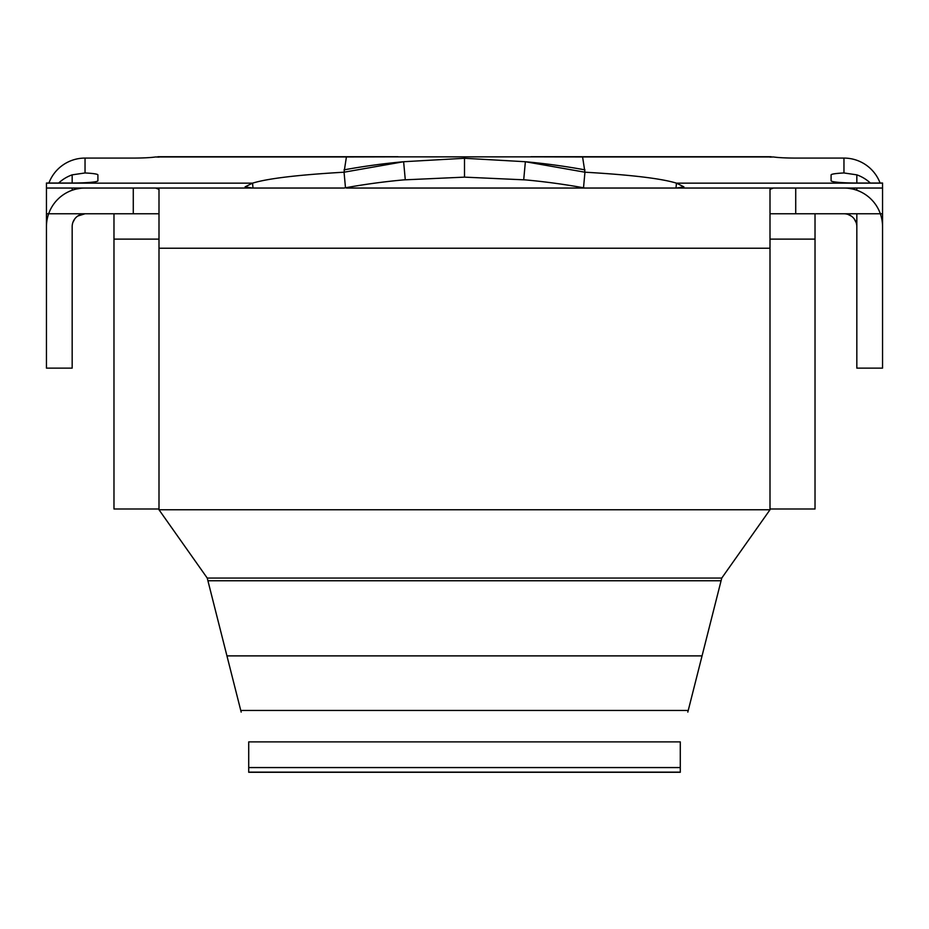 <?xml version="1.0" encoding="UTF-8"?>
<svg xmlns="http://www.w3.org/2000/svg" width="929" height="929" viewBox="0 0 929 929"><rect width="100%" height="100%" fill="white"/><g stroke="black" fill="none" stroke-linecap="round" stroke-linejoin="round"><path stroke-width="1.39" d="M77.757 216.027L85.038 213.775A12.867 12.867 0 0 0 72.172 226.63L72.172 368.128L46.45 368.128L46.45 226.63A38.588 38.588 0 0 1 85.038 188.041L344.055 188.041A668.88 668.88 0 0 1 403.627 179.889L464.5 177.137L464.5 158.278L403.627 161.727L344.055 172.202L346.412 156.966L155.561 156.966A25.722 2.241 180 0 1 133.277 158.081L85.038 158.081A38.588 38.437 180 0 0 48.912 183.025M72.172 190.248L72.172 188.041L97.905 188.041M76.573 188.982L80.881 188.262M85.038 158.081L85.038 172.957A25.722 2.241 180 0 1 97.905 174.896L97.905 180.783A25.722 2.241 180 0 1 72.172 183.025L46.45 183.025L46.45 188.041L72.172 188.041M252.502 188.041L245.082 186.857L252.549 183.152C267.622 178.507 298.116 174.861 344.055 172.202L345.483 187.786M46.45 188.041L46.45 352.056M133.277 188.041L133.277 213.775L46.45 213.775M133.277 213.775L158.998 213.775M584.945 188.041A668.88 668.88 0 0 0 525.373 179.889L464.5 177.137M882.55 352.056L882.55 213.775L795.723 213.775L795.723 188.041L843.962 188.041A38.588 38.588 0 0 1 882.55 226.63L882.55 368.128L856.828 368.128L856.828 226.63A12.867 12.867 0 0 0 843.962 213.775M770.002 213.775L795.723 213.775M870.322 183.025A38.588 38.437 180 0 0 856.828 174.849L843.962 172.957A25.722 2.241 180 0 0 831.095 174.896L831.095 180.783A25.722 2.241 180 0 0 856.828 183.025L882.55 183.025L882.55 213.775M831.095 188.041L882.55 188.041M856.155 222.542L854.181 218.826M851.347 216.109L847.98 214.413M848.119 188.262L852.427 188.982M856.817 190.248L856.828 188.041M676.451 188.041L795.723 188.041M582.913 188.041L773.439 188.041L770.002 189.342L770.002 248.229L158.998 248.229L158.998 509.754L207.237 578.059L241.18 712.102M880.088 183.025A38.588 38.437 180 0 0 843.962 158.081L795.723 158.081A25.722 2.241 180 0 1 773.439 156.966L582.588 156.966L584.945 172.202C630.896 174.861 661.402 178.519 676.463 183.152L683.918 186.857L676.498 188.041M584.945 169.856A668.88 666.337 180 0 0 525.373 161.727L584.945 172.202L583.517 187.786M523.712 179.738L525.373 161.727L464.5 158.278M582.588 156.966L538.913 156.862M390.087 156.862L346.412 156.966M155.561 156.966L158.998 157.129M770.002 157.129L773.439 156.966M85.038 172.957L72.172 174.849A38.588 38.437 180 0 0 58.678 183.025M856.828 352.056L856.828 213.775M158.998 509.754L770.002 509.754L770.002 248.229M582.588 188.041L346.412 188.041M158.998 248.229L158.998 189.342L155.561 188.041M770.002 509.754L721.763 578.059L207.237 578.059M687.82 712.102L721.763 578.059M680.283 772.289L680.283 741.888L248.717 741.888L248.717 772.289L680.283 772.289M680.283 767.563L248.717 767.563M72.868 222.472L74.831 218.803M770.002 508.987L815.023 508.987L815.023 239.125L770.002 239.125M158.998 239.125L113.977 239.125L113.977 508.987L158.998 508.987M815.023 213.775L815.023 239.125M113.977 213.775L113.977 239.125M253.002 188.041L252.549 183.152L46.45 183.152M882.55 183.152L676.463 183.152L675.998 188.041M843.962 172.957L843.962 158.081M344.055 169.856A668.88 666.337 180 0 1 403.627 161.727L405.276 179.738M72.172 174.849L72.172 183.025M856.828 183.025L856.828 174.849M721.078 580.753L207.922 580.753M248.717 772.15L680.283 772.15M688.238 710.441L240.762 710.441M226.943 655.886L702.057 655.886M539.737 156.862L389.263 156.862M157.953 156.711L397.984 156.711M531.016 156.711L771.047 156.711"/></g></svg>
